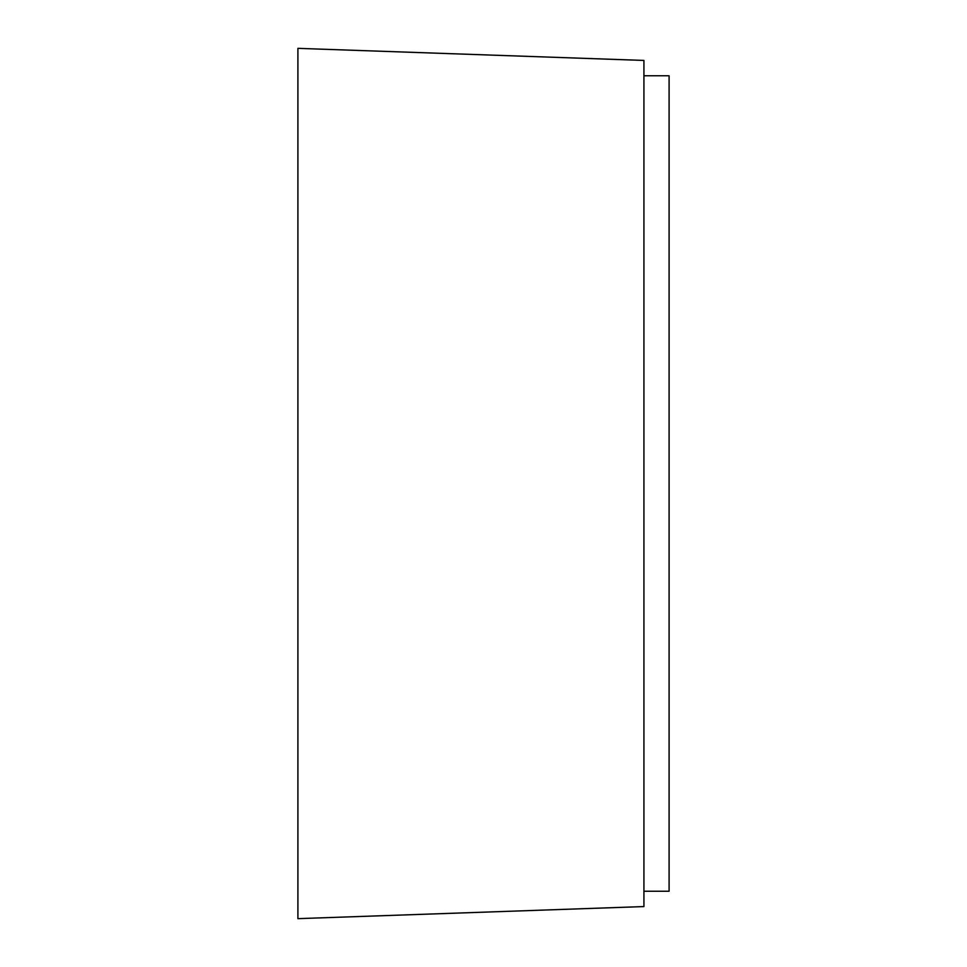 <?xml version="1.0" encoding="UTF-8"?>
<svg xmlns="http://www.w3.org/2000/svg" width="967" height="967" viewBox="0 0 967 967"><rect width="100%" height="100%" fill="white"/><g stroke="black" fill="none" stroke-linecap="round" stroke-linejoin="round"><path stroke-width="1.45" d="M643.925 75.764L669.091 75.764L669.091 891.236L643.925 891.236M297.909 48.35L297.909 918.65L643.925 906.562L643.925 60.438L297.909 48.35"/></g></svg>
